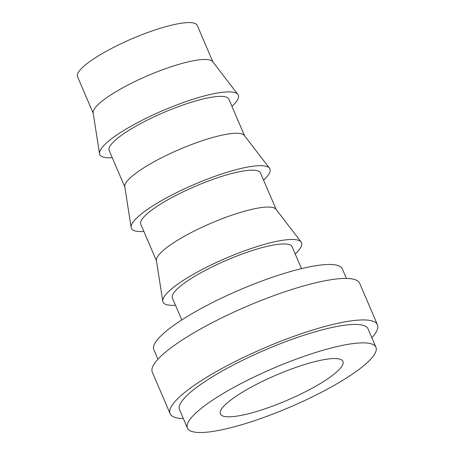 <?xml version="1.0" encoding="UTF-8"?>
<svg xmlns="http://www.w3.org/2000/svg" width="455" height="455" viewBox="0 0 455 455"><rect width="100%" height="100%" fill="white"/><g stroke="black" fill="none" stroke-linecap="round" stroke-linejoin="round"><path stroke-width="0.68" d="M339.8 368.891A66.657 13.741 156.8 0 0 342.945 361.429A66.657 13.741 156.8 0 0 289.204 369.841A66.657 13.741 156.8 0 0 223.564 406.48A66.657 13.741 156.8 0 0 220.413 413.942A66.657 13.741 156.8 0 0 274.155 405.53A66.657 13.741 156.8 0 0 339.8 368.891M212.923 61.965L197.248 25.395A65.116 13.422 156.8 0 0 144.747 33.619A65.116 13.422 156.8 0 0 80.62 69.41A65.116 13.422 156.8 0 0 77.549 76.702L93.218 113.267M231.953 106.373A75.371 15.538 156.8 0 0 234.74 103.581A75.371 15.538 156.8 0 0 237.88 94.43L212.701 61.675A65.116 13.422 156.8 0 0 158.988 71.105A65.116 13.422 156.8 0 0 96.432 106.299A65.116 13.422 156.8 0 0 93.161 112.908L99.52 153.733A75.371 15.538 156.8 0 0 112.254 157.675M237.88 94.43A75.371 15.538 156.8 0 0 175.71 105.35A75.371 15.538 156.8 0 0 103.302 146.083A75.371 15.538 156.8 0 0 99.52 153.733M244.545 135.744L228.871 99.179A65.116 13.422 156.8 0 0 176.369 107.403A65.116 13.422 156.8 0 0 112.243 143.188A65.116 13.422 156.8 0 0 109.172 150.486L124.841 187.05M263.576 180.157A75.371 15.538 156.8 0 0 266.363 177.365A75.371 15.538 156.8 0 0 269.502 168.213L244.324 135.459A65.116 13.422 156.8 0 0 190.611 144.889A65.116 13.422 156.8 0 0 128.06 180.083A65.116 13.422 156.8 0 0 124.784 186.692L131.142 227.511A75.371 15.538 156.8 0 0 143.877 231.458M269.502 168.213A75.371 15.538 156.8 0 0 207.332 179.133A75.371 15.538 156.8 0 0 134.93 219.867A75.371 15.538 156.8 0 0 131.142 227.511M276.168 209.527L260.493 172.963A65.116 13.422 156.8 0 0 207.992 181.187A65.116 13.422 156.8 0 0 143.871 216.972A65.116 13.422 156.8 0 0 140.794 224.269L156.469 260.834M295.204 253.935A75.371 15.538 156.8 0 0 297.985 251.149A75.371 15.538 156.8 0 0 301.125 241.997L275.946 209.243A65.116 13.422 156.8 0 0 222.233 218.673A65.116 13.422 156.8 0 0 159.682 253.867A65.116 13.422 156.8 0 0 156.412 260.476L162.765 301.295A75.371 15.538 156.8 0 0 175.499 305.242M301.125 241.997A75.371 15.538 156.8 0 0 238.955 252.917A75.371 15.538 156.8 0 0 166.553 293.651A75.371 15.538 156.8 0 0 162.765 301.295M301.5 268.632L292.121 246.746A65.116 13.422 156.8 0 0 239.62 254.971A65.116 13.422 156.8 0 0 175.493 290.756A65.116 13.422 156.8 0 0 172.417 298.053L181.795 319.933M346.426 278.437L342.336 268.894A102.546 21.14 156.8 0 0 259.657 281.838A102.546 21.14 156.8 0 0 158.67 338.201A102.546 21.14 156.8 0 0 153.824 349.69L157.919 359.228M371.843 337.747A112.8 23.25 156.8 0 0 372.127 337.439A112.8 23.25 156.8 0 0 377.451 324.802L359.666 283.3A112.8 23.25 156.8 0 0 268.717 297.542A112.8 23.25 156.8 0 0 157.635 359.541A112.8 23.25 156.8 0 0 152.306 372.173L170.096 413.675A112.8 23.25 156.8 0 0 183.337 418.543M377.451 324.802A112.8 23.25 156.8 0 0 286.508 339.043A112.8 23.25 156.8 0 0 175.42 401.043A112.8 23.25 156.8 0 0 170.096 413.675M375.932 347.29L368.027 328.846A102.546 21.14 156.8 0 0 285.348 341.79A102.546 21.14 156.8 0 0 184.366 398.153A102.546 21.14 156.8 0 0 179.52 409.637L187.426 428.081A102.546 21.14 156.8 0 0 270.105 415.136A102.546 21.14 156.8 0 0 371.092 358.773A102.546 21.14 156.8 0 0 375.932 347.29A102.546 21.14 156.8 0 0 293.253 360.235A102.546 21.14 156.8 0 0 192.272 416.598A102.546 21.14 156.8 0 0 187.426 428.081"/></g></svg>
